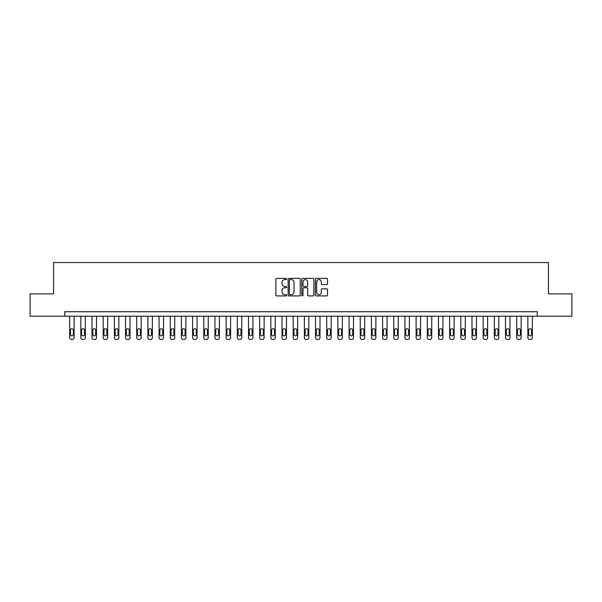 <?xml version="1.0" encoding="UTF-8"?>
<svg xmlns="http://www.w3.org/2000/svg" width="602" height="602" viewBox="0 0 602 602"><rect width="100%" height="100%" fill="white"/><g stroke="black" fill="none" stroke-linecap="round" stroke-linejoin="round"><path stroke-width="0.9" d="M286.695 278.982A0.617 0.617 0 0 0 286.078 278.365L276.754 278.365A0.88 0.88 0 0 0 275.882 279.245L275.882 295.04A0.88 0.88 0 0 0 276.754 295.921L286.078 295.921A0.617 0.617 0 0 0 286.695 295.304A0.617 0.617 0 0 0 286.078 294.687L284.874 294.687A2.807 2.807 0 0 1 282.067 291.88L282.067 290.563A2.807 2.807 0 0 1 284.874 287.756L286.078 287.756A0.617 0.617 0 0 0 286.695 287.139A0.617 0.617 0 0 0 286.078 286.529L284.874 286.529A2.807 2.807 0 0 1 282.067 283.723L282.067 282.406A2.807 2.807 0 0 1 284.874 279.591L286.078 279.591A0.617 0.617 0 0 0 286.695 278.982M326.645 284.55A0.88 0.88 0 0 0 327.526 283.677L327.526 279.245A0.88 0.88 0 0 0 326.645 278.365L316.291 278.365A0.88 0.88 0 0 0 315.418 279.245L315.418 295.04A0.88 0.88 0 0 0 316.291 295.921L326.645 295.921A0.88 0.88 0 0 0 327.526 295.04L327.526 289.69A0.88 0.88 0 0 0 326.645 288.81L322.213 288.81A0.88 0.88 0 0 0 321.34 289.69L321.34 292.339A2.348 2.348 0 0 1 318.992 294.687A2.348 2.348 0 0 1 316.644 292.339L316.644 281.939A2.348 2.348 0 0 1 318.992 279.591A2.348 2.348 0 0 1 321.34 281.939L321.34 283.677A0.88 0.88 0 0 0 322.213 284.55L326.645 284.55M64.745 316.2L30.1 316.2L30.1 293.851L53.57 293.851L53.57 262.555L548.43 262.555L548.43 293.851L571.9 293.851L571.9 316.2L537.255 316.2L537.255 311.731L64.745 311.731L64.745 316.2L537.255 316.2M300.232 279.245A0.88 0.88 0 0 0 299.352 278.365L288.998 278.365A0.88 0.88 0 0 0 288.125 279.245L288.125 295.04A0.88 0.88 0 0 0 288.998 295.921L299.352 295.921A0.88 0.88 0 0 0 300.232 295.04L300.232 279.245M302.648 278.365L313.002 278.365A0.88 0.88 0 0 1 313.875 279.245L313.875 295.04A0.88 0.88 0 0 1 313.002 295.921L308.57 295.921A0.88 0.88 0 0 1 307.69 295.04L307.69 288.636A0.88 0.88 0 0 0 306.817 287.756L303.875 287.756A0.88 0.88 0 0 0 302.994 288.636L302.994 295.304A0.617 0.617 0 0 1 302.385 295.921A0.617 0.617 0 0 1 301.768 295.304L301.768 279.245A0.88 0.88 0 0 1 302.648 278.365M289.961 279.591A0.617 0.617 0 0 0 289.351 280.208L289.351 294.077A0.617 0.617 0 0 0 289.961 294.687L291.24 294.687A2.807 2.807 0 0 0 294.047 291.88L294.047 282.406A2.807 2.807 0 0 0 291.24 279.591L289.961 279.591M307.69 281.984A2.348 2.348 0 0 0 305.342 279.637A2.348 2.348 0 0 0 302.994 281.984L302.994 285.649A0.88 0.88 0 0 0 303.875 286.529L306.817 286.529A0.88 0.88 0 0 0 307.69 285.649L307.69 281.984M74.129 316.2L74.129 337.654A1.791 1.791 0 0 1 72.345 339.445L71.45 339.445A1.791 1.791 0 0 1 69.659 337.654L69.659 316.2M73.331 334.441L73.331 330.144A1.43 1.43 0 0 0 71.894 328.715A1.43 1.43 0 0 0 70.464 330.144L70.464 334.441A1.43 1.43 0 0 0 71.894 335.871A1.43 1.43 0 0 0 73.331 334.441M85.311 316.2L85.311 337.654A1.791 1.791 0 0 1 83.52 339.445L82.624 339.445A1.791 1.791 0 0 1 80.841 337.654L80.841 316.2M84.506 334.441L84.506 330.144A1.43 1.43 0 0 0 83.076 328.715A1.43 1.43 0 0 0 81.646 330.144L81.646 334.441A1.43 1.43 0 0 0 83.076 335.871A1.43 1.43 0 0 0 84.506 334.441M96.486 316.2L96.486 337.654A1.791 1.791 0 0 1 94.695 339.445L93.799 339.445A1.791 1.791 0 0 1 92.016 337.654L92.016 316.2M95.68 334.441L95.68 330.144A1.43 1.43 0 0 0 94.251 328.715A1.43 1.43 0 0 0 92.821 330.144L92.821 334.441A1.43 1.43 0 0 0 94.251 335.871A1.43 1.43 0 0 0 95.68 334.441M107.66 316.2L107.66 337.654A1.791 1.791 0 0 1 105.869 339.445L104.974 339.445A1.791 1.791 0 0 1 103.19 337.654L103.19 316.2M106.855 334.441L106.855 330.144A1.43 1.43 0 0 0 105.425 328.715A1.43 1.43 0 0 0 103.995 330.144L103.995 334.441A1.43 1.43 0 0 0 105.425 335.871A1.43 1.43 0 0 0 106.855 334.441M118.835 316.2L118.835 337.654A1.791 1.791 0 0 1 117.044 339.445L116.156 339.445A1.791 1.791 0 0 1 114.365 337.654L114.365 316.2M118.03 334.441L118.03 330.144A1.43 1.43 0 0 0 116.6 328.715A1.43 1.43 0 0 0 115.17 330.144L115.17 334.441A1.43 1.43 0 0 0 116.6 335.871A1.43 1.43 0 0 0 118.03 334.441M130.009 316.2L130.009 337.654A1.791 1.791 0 0 1 128.226 339.445L127.331 339.445A1.791 1.791 0 0 1 125.54 337.654L125.54 316.2M129.204 334.441L129.204 330.144A1.43 1.43 0 0 0 127.775 328.715A1.43 1.43 0 0 0 126.345 330.144L126.345 334.441A1.43 1.43 0 0 0 127.775 335.871A1.43 1.43 0 0 0 129.204 334.441M141.184 316.2L141.184 337.654A1.791 1.791 0 0 1 139.401 339.445L138.505 339.445A1.791 1.791 0 0 1 136.714 337.654L136.714 316.2M140.379 334.441L140.379 330.144A1.43 1.43 0 0 0 138.949 328.715A1.43 1.43 0 0 0 137.519 330.144L137.519 334.441A1.43 1.43 0 0 0 138.949 335.871A1.43 1.43 0 0 0 140.379 334.441M152.366 316.2L152.366 337.654A1.791 1.791 0 0 1 150.575 339.445L149.68 339.445A1.791 1.791 0 0 1 147.889 337.654L147.889 316.2M151.561 334.441L151.561 330.144A1.43 1.43 0 0 0 150.124 328.715A1.43 1.43 0 0 0 148.694 330.144L148.694 334.441A1.43 1.43 0 0 0 150.124 335.871A1.43 1.43 0 0 0 151.561 334.441M163.541 316.2L163.541 337.654A1.791 1.791 0 0 1 161.75 339.445L160.854 339.445A1.791 1.791 0 0 1 159.071 337.654L159.071 316.2M162.736 334.441L162.736 330.144A1.43 1.43 0 0 0 161.306 328.715A1.43 1.43 0 0 0 159.876 330.144L159.876 334.441A1.43 1.43 0 0 0 161.306 335.871A1.43 1.43 0 0 0 162.736 334.441M174.715 316.2L174.715 337.654A1.791 1.791 0 0 1 172.924 339.445L172.029 339.445A1.791 1.791 0 0 1 170.246 337.654L170.246 316.2M173.91 334.441L173.91 330.144A1.43 1.43 0 0 0 172.481 328.715A1.43 1.43 0 0 0 171.051 330.144L171.051 334.441A1.43 1.43 0 0 0 172.481 335.871A1.43 1.43 0 0 0 173.91 334.441M185.89 316.2L185.89 337.654A1.791 1.791 0 0 1 184.099 339.445L183.211 339.445A1.791 1.791 0 0 1 181.42 337.654L181.42 316.2M185.085 334.441L185.085 330.144A1.43 1.43 0 0 0 183.655 328.715A1.43 1.43 0 0 0 182.225 330.144L182.225 334.441A1.43 1.43 0 0 0 183.655 335.871A1.43 1.43 0 0 0 185.085 334.441M197.065 316.2L197.065 337.654A1.791 1.791 0 0 1 195.274 339.445L194.386 339.445A1.791 1.791 0 0 1 192.595 337.654L192.595 316.2M196.26 334.441L196.26 330.144A1.43 1.43 0 0 0 194.83 328.715A1.43 1.43 0 0 0 193.4 330.144L193.4 334.441A1.43 1.43 0 0 0 194.83 335.871A1.43 1.43 0 0 0 196.26 334.441M208.239 316.2L208.239 337.654A1.791 1.791 0 0 1 206.456 339.445L205.56 339.445A1.791 1.791 0 0 1 203.769 337.654L203.769 316.2M207.434 334.441L207.434 330.144A1.43 1.43 0 0 0 206.004 328.715A1.43 1.43 0 0 0 204.575 330.144L204.575 334.441A1.43 1.43 0 0 0 206.004 335.871A1.43 1.43 0 0 0 207.434 334.441M219.414 316.2L219.414 337.654A1.791 1.791 0 0 1 217.631 339.445L216.735 339.445A1.791 1.791 0 0 1 214.944 337.654L214.944 316.2M218.609 334.441L218.609 330.144A1.43 1.43 0 0 0 217.179 328.715A1.43 1.43 0 0 0 215.749 330.144L215.749 334.441A1.43 1.43 0 0 0 217.179 335.871A1.43 1.43 0 0 0 218.609 334.441M230.596 316.2L230.596 337.654A1.791 1.791 0 0 1 228.805 339.445L227.91 339.445A1.791 1.791 0 0 1 226.126 337.654L226.126 316.2M229.791 334.441L229.791 330.144A1.43 1.43 0 0 0 228.361 328.715A1.43 1.43 0 0 0 226.924 330.144L226.924 334.441A1.43 1.43 0 0 0 228.361 335.871A1.43 1.43 0 0 0 229.791 334.441M241.771 316.2L241.771 337.654A1.791 1.791 0 0 1 239.98 339.445L239.084 339.445A1.791 1.791 0 0 1 237.301 337.654L237.301 316.2M240.966 334.441L240.966 330.144A1.43 1.43 0 0 0 239.536 328.715A1.43 1.43 0 0 0 238.106 330.144L238.106 334.441A1.43 1.43 0 0 0 239.536 335.871A1.43 1.43 0 0 0 240.966 334.441M252.945 316.2L252.945 337.654A1.791 1.791 0 0 1 251.154 339.445L250.259 339.445A1.791 1.791 0 0 1 248.475 337.654L248.475 316.2M252.14 334.441L252.14 330.144A1.43 1.43 0 0 0 250.71 328.715A1.43 1.43 0 0 0 249.281 330.144L249.281 334.441A1.43 1.43 0 0 0 250.71 335.871A1.43 1.43 0 0 0 252.14 334.441M264.12 316.2L264.12 337.654A1.791 1.791 0 0 1 262.329 339.445L261.441 339.445A1.791 1.791 0 0 1 259.65 337.654L259.65 316.2M263.315 334.441L263.315 330.144A1.43 1.43 0 0 0 261.885 328.715A1.43 1.43 0 0 0 260.455 330.144L260.455 334.441A1.43 1.43 0 0 0 261.885 335.871A1.43 1.43 0 0 0 263.315 334.441M275.295 316.2L275.295 337.654A1.791 1.791 0 0 1 273.511 339.445L272.616 339.445A1.791 1.791 0 0 1 270.825 337.654L270.825 316.2M274.489 334.441L274.489 330.144A1.43 1.43 0 0 0 273.06 328.715A1.43 1.43 0 0 0 271.63 330.144L271.63 334.441A1.43 1.43 0 0 0 273.06 335.871A1.43 1.43 0 0 0 274.489 334.441M286.469 316.2L286.469 337.654A1.791 1.791 0 0 1 284.686 339.445L283.79 339.445A1.791 1.791 0 0 1 281.999 337.654L281.999 316.2M285.664 334.441L285.664 330.144A1.43 1.43 0 0 0 284.234 328.715A1.43 1.43 0 0 0 282.805 330.144L282.805 334.441A1.43 1.43 0 0 0 284.234 335.871A1.43 1.43 0 0 0 285.664 334.441M297.644 316.2L297.644 337.654A1.791 1.791 0 0 1 295.86 339.445L294.965 339.445A1.791 1.791 0 0 1 293.174 337.654L293.174 316.2M296.846 334.441L296.846 330.144A1.43 1.43 0 0 0 295.409 328.715A1.43 1.43 0 0 0 293.979 330.144L293.979 334.441A1.43 1.43 0 0 0 295.409 335.871A1.43 1.43 0 0 0 296.846 334.441M308.826 316.2L308.826 337.654A1.791 1.791 0 0 1 307.035 339.445L306.14 339.445A1.791 1.791 0 0 1 304.356 337.654L304.356 316.2M308.021 334.441L308.021 330.144A1.43 1.43 0 0 0 306.591 328.715A1.43 1.43 0 0 0 305.154 330.144L305.154 334.441A1.43 1.43 0 0 0 306.591 335.871A1.43 1.43 0 0 0 308.021 334.441M320.001 316.2L320.001 337.654A1.791 1.791 0 0 1 318.21 339.445L317.314 339.445A1.791 1.791 0 0 1 315.531 337.654L315.531 316.2M319.195 334.441L319.195 330.144A1.43 1.43 0 0 0 317.766 328.715A1.43 1.43 0 0 0 316.336 330.144L316.336 334.441A1.43 1.43 0 0 0 317.766 335.871A1.43 1.43 0 0 0 319.195 334.441M331.175 316.2L331.175 337.654A1.791 1.791 0 0 1 329.384 339.445L328.489 339.445A1.791 1.791 0 0 1 326.705 337.654L326.705 316.2M330.37 334.441L330.37 330.144A1.43 1.43 0 0 0 328.94 328.715A1.43 1.43 0 0 0 327.511 330.144L327.511 334.441A1.43 1.43 0 0 0 328.94 335.871A1.43 1.43 0 0 0 330.37 334.441M342.35 316.2L342.35 337.654A1.791 1.791 0 0 1 340.559 339.445L339.671 339.445A1.791 1.791 0 0 1 337.88 337.654L337.88 316.2M341.545 334.441L341.545 330.144A1.43 1.43 0 0 0 340.115 328.715A1.43 1.43 0 0 0 338.685 330.144L338.685 334.441A1.43 1.43 0 0 0 340.115 335.871A1.43 1.43 0 0 0 341.545 334.441M353.524 316.2L353.524 337.654A1.791 1.791 0 0 1 351.741 339.445L350.846 339.445A1.791 1.791 0 0 1 349.055 337.654L349.055 316.2M352.719 334.441L352.719 330.144A1.43 1.43 0 0 0 351.29 328.715A1.43 1.43 0 0 0 349.86 330.144L349.86 334.441A1.43 1.43 0 0 0 351.29 335.871A1.43 1.43 0 0 0 352.719 334.441M364.699 316.2L364.699 337.654A1.791 1.791 0 0 1 362.916 339.445L362.02 339.445A1.791 1.791 0 0 1 360.229 337.654L360.229 316.2M363.894 334.441L363.894 330.144A1.43 1.43 0 0 0 362.464 328.715A1.43 1.43 0 0 0 361.034 330.144L361.034 334.441A1.43 1.43 0 0 0 362.464 335.871A1.43 1.43 0 0 0 363.894 334.441M375.874 316.2L375.874 337.654A1.791 1.791 0 0 1 374.09 339.445L373.195 339.445A1.791 1.791 0 0 1 371.404 337.654L371.404 316.2M375.076 334.441L375.076 330.144A1.43 1.43 0 0 0 373.639 328.715A1.43 1.43 0 0 0 372.209 330.144L372.209 334.441A1.43 1.43 0 0 0 373.639 335.871A1.43 1.43 0 0 0 375.076 334.441M387.056 316.2L387.056 337.654A1.791 1.791 0 0 1 385.265 339.445L384.369 339.445A1.791 1.791 0 0 1 382.586 337.654L382.586 316.2M386.251 334.441L386.251 330.144A1.43 1.43 0 0 0 384.821 328.715A1.43 1.43 0 0 0 383.391 330.144L383.391 334.441A1.43 1.43 0 0 0 384.821 335.871A1.43 1.43 0 0 0 386.251 334.441M398.231 316.2L398.231 337.654A1.791 1.791 0 0 1 396.44 339.445L395.544 339.445A1.791 1.791 0 0 1 393.761 337.654L393.761 316.2M397.425 334.441L397.425 330.144A1.43 1.43 0 0 0 395.996 328.715A1.43 1.43 0 0 0 394.566 330.144L394.566 334.441A1.43 1.43 0 0 0 395.996 335.871A1.43 1.43 0 0 0 397.425 334.441M409.405 316.2L409.405 337.654A1.791 1.791 0 0 1 407.614 339.445L406.726 339.445A1.791 1.791 0 0 1 404.935 337.654L404.935 316.2M408.6 334.441L408.6 330.144A1.43 1.43 0 0 0 407.17 328.715A1.43 1.43 0 0 0 405.74 330.144L405.74 334.441A1.43 1.43 0 0 0 407.17 335.871A1.43 1.43 0 0 0 408.6 334.441M420.58 316.2L420.58 337.654A1.791 1.791 0 0 1 418.789 339.445L417.901 339.445A1.791 1.791 0 0 1 416.11 337.654L416.11 316.2M419.775 334.441L419.775 330.144A1.43 1.43 0 0 0 418.345 328.715A1.43 1.43 0 0 0 416.915 330.144L416.915 334.441A1.43 1.43 0 0 0 418.345 335.871A1.43 1.43 0 0 0 419.775 334.441M431.754 316.2L431.754 337.654A1.791 1.791 0 0 1 429.971 339.445L429.075 339.445A1.791 1.791 0 0 1 427.285 337.654L427.285 316.2M430.949 334.441L430.949 330.144A1.43 1.43 0 0 0 429.519 328.715A1.43 1.43 0 0 0 428.09 330.144L428.09 334.441A1.43 1.43 0 0 0 429.519 335.871A1.43 1.43 0 0 0 430.949 334.441M442.929 316.2L442.929 337.654A1.791 1.791 0 0 1 441.146 339.445L440.25 339.445A1.791 1.791 0 0 1 438.459 337.654L438.459 316.2M442.124 334.441L442.124 330.144A1.43 1.43 0 0 0 440.694 328.715A1.43 1.43 0 0 0 439.264 330.144L439.264 334.441A1.43 1.43 0 0 0 440.694 335.871A1.43 1.43 0 0 0 442.124 334.441M454.111 316.2L454.111 337.654A1.791 1.791 0 0 1 452.32 339.445L451.425 339.445A1.791 1.791 0 0 1 449.634 337.654L449.634 316.2M453.306 334.441L453.306 330.144A1.43 1.43 0 0 0 451.876 328.715A1.43 1.43 0 0 0 450.439 330.144L450.439 334.441A1.43 1.43 0 0 0 451.876 335.871A1.43 1.43 0 0 0 453.306 334.441M465.286 316.2L465.286 337.654A1.791 1.791 0 0 1 463.495 339.445L462.599 339.445A1.791 1.791 0 0 1 460.816 337.654L460.816 316.2M464.481 334.441L464.481 330.144A1.43 1.43 0 0 0 463.051 328.715A1.43 1.43 0 0 0 461.621 330.144L461.621 334.441A1.43 1.43 0 0 0 463.051 335.871A1.43 1.43 0 0 0 464.481 334.441M476.46 316.2L476.46 337.654A1.791 1.791 0 0 1 474.669 339.445L473.774 339.445A1.791 1.791 0 0 1 471.991 337.654L471.991 316.2M475.655 334.441L475.655 330.144A1.43 1.43 0 0 0 474.226 328.715A1.43 1.43 0 0 0 472.796 330.144L472.796 334.441A1.43 1.43 0 0 0 474.226 335.871A1.43 1.43 0 0 0 475.655 334.441M487.635 316.2L487.635 337.654A1.791 1.791 0 0 1 485.844 339.445L484.956 339.445A1.791 1.791 0 0 1 483.165 337.654L483.165 316.2M486.83 334.441L486.83 330.144A1.43 1.43 0 0 0 485.4 328.715A1.43 1.43 0 0 0 483.97 330.144L483.97 334.441A1.43 1.43 0 0 0 485.4 335.871A1.43 1.43 0 0 0 486.83 334.441M498.81 316.2L498.81 337.654A1.791 1.791 0 0 1 497.026 339.445L496.131 339.445A1.791 1.791 0 0 1 494.34 337.654L494.34 316.2M498.004 334.441L498.004 330.144A1.43 1.43 0 0 0 496.575 328.715A1.43 1.43 0 0 0 495.145 330.144L495.145 334.441A1.43 1.43 0 0 0 496.575 335.871A1.43 1.43 0 0 0 498.004 334.441M509.984 316.2L509.984 337.654A1.791 1.791 0 0 1 508.201 339.445L507.305 339.445A1.791 1.791 0 0 1 505.514 337.654L505.514 316.2M509.179 334.441L509.179 330.144A1.43 1.43 0 0 0 507.749 328.715A1.43 1.43 0 0 0 506.32 330.144L506.32 334.441A1.43 1.43 0 0 0 507.749 335.871A1.43 1.43 0 0 0 509.179 334.441M521.159 316.2L521.159 337.654A1.791 1.791 0 0 1 519.375 339.445L518.48 339.445A1.791 1.791 0 0 1 516.689 337.654L516.689 316.2M520.354 334.441L520.354 330.144A1.43 1.43 0 0 0 518.924 328.715A1.43 1.43 0 0 0 517.494 330.144L517.494 334.441A1.43 1.43 0 0 0 518.924 335.871A1.43 1.43 0 0 0 520.354 334.441M532.341 316.2L532.341 337.654A1.791 1.791 0 0 1 530.55 339.445L529.655 339.445A1.791 1.791 0 0 1 527.871 337.654L527.871 316.2M531.536 334.441L531.536 330.144A1.43 1.43 0 0 0 530.106 328.715A1.43 1.43 0 0 0 528.669 330.144L528.669 334.441A1.43 1.43 0 0 0 530.106 335.871A1.43 1.43 0 0 0 531.536 334.441"/></g></svg>

